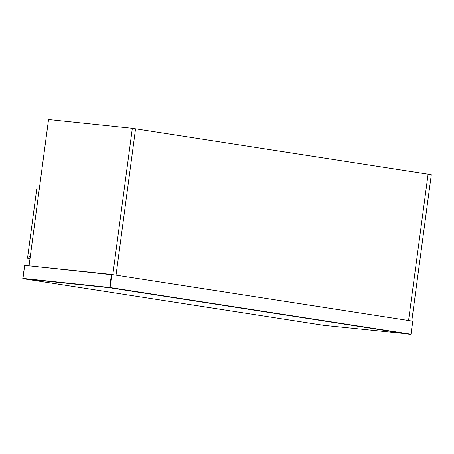 <?xml version="1.0" encoding="UTF-8"?>
<svg xmlns="http://www.w3.org/2000/svg" width="454" height="454" viewBox="0 0 454 454"><rect width="100%" height="100%" fill="white"/><g stroke="black" fill="none" stroke-linecap="round" stroke-linejoin="round"><path stroke-width="0.68" d="M132.347 128.334L135.559 128.834L116.037 275.175L112.819 274.676L132.347 128.334L48.555 119.561L29.028 265.902M30.73 255.301L28.21 258.275L27.512 258.201L36.78 188.756L39.572 189.051M28.21 258.275L30.009 258.553M30.004 258.587L27.512 258.201M408.56 320.501L428.088 174.16L431.3 174.659L411.772 321.001L408.56 320.501L428.088 174.16L135.559 128.834L116.037 275.175L408.56 320.501M111.815 274.517L412.777 321.154L411.04 334.195L110.078 287.558L111.815 274.517L24.703 265.397L111.406 274.738L109.698 287.507L22.762 278.404L24.703 265.397M111.809 274.517L24.698 265.397L22.927 278.699L323.889 325.336L411.04 334.195L323.895 325.336L22.933 278.699L109.868 287.808L410.83 334.439L412.771 321.432M109.868 287.808L109.698 287.507L110.078 287.558L109.868 287.808M410.836 334.439L412.856 321.262"/></g></svg>
